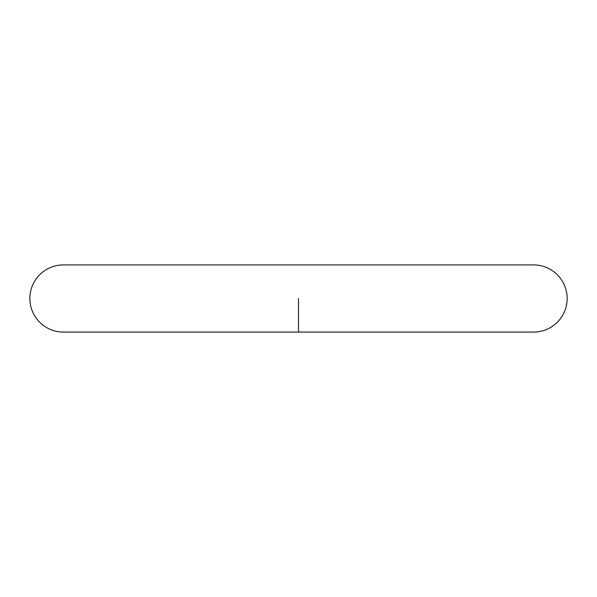 <?xml version="1.0" encoding="UTF-8"?>
<svg xmlns="http://www.w3.org/2000/svg" width="597" height="597" viewBox="0 0 597 597"><rect width="100%" height="100%" fill="white"/><g stroke="black" fill="none" stroke-linecap="round" stroke-linejoin="round"><path stroke-width="0.9" d="M533.569 264.919L63.431 264.919A33.581 33.581 0 0 0 29.85 298.5A33.581 33.581 0 0 0 63.431 332.081L533.569 332.081A33.581 33.581 0 0 0 567.15 298.5A33.581 33.581 0 0 0 533.569 264.919A33.581 33.581 0 0 1 567.15 298.5M298.5 298.5L298.5 332.081L298.5 298.5M63.431 264.919A33.581 33.581 0 0 0 29.85 298.5"/></g></svg>
